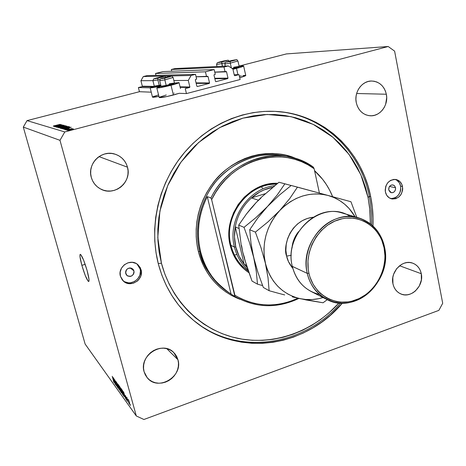 <?xml version="1.0" encoding="UTF-8"?>
<svg xmlns="http://www.w3.org/2000/svg" width="466" height="466" viewBox="0 0 466 466"><rect width="100%" height="100%" fill="white"/><g stroke="black" fill="none" stroke-linecap="round" stroke-linejoin="round"><path stroke-width="0.7" d="M186.452 93.579L185.247 88.616L189.586 87.486L180.179 87.317L189.586 87.486L185.247 88.616L186.452 93.579L179.241 93.293L186.452 93.579L240.124 79.517L186.452 93.579M150.139 87.824L138.396 87.556L139.451 91.709L151.24 92.181L139.451 91.709L27.034 120.618L64.791 131.942L388.19 46.507L286.421 53.916L239.099 66.085L286.421 53.916L388.19 46.507L64.791 131.942L59.98 140.33L23.3 127.09L85.127 344.054L136.305 415.969L59.98 140.33L136.305 415.969L143.912 419.493L438.867 310.373L143.912 419.493L136.305 415.969L85.127 344.054L23.3 127.09L59.98 140.33L64.791 131.942L27.034 120.618L23.3 127.09L27.034 120.618L139.451 91.709L138.396 87.556L150.139 87.824M152.242 86.798L142.083 86.612L138.396 87.556L142.083 86.612L142.316 86.198L153.559 86.385L142.316 86.198L142.083 86.612L152.242 86.798M189.866 86.991L189.586 87.486L189.866 86.991L188.276 80.432L173.859 80.513L188.276 80.432L191.089 75.475L143.289 76.564L140.93 80.711L142.316 86.198L140.93 80.711L152.9 80.635L140.93 80.711L143.289 76.564L191.089 75.475L195.51 74.344L147.052 75.614L143.289 76.564L147.052 75.614L195.51 74.344L196.652 79.115L195.621 79.383L196.652 79.115L195.51 74.344L191.089 75.475L188.276 80.432L189.866 86.991L180.062 86.827L189.866 86.991M195.341 79.878L195.621 79.383L195.341 79.878L196.868 86.227L195.341 79.878M197.334 86.525L196.868 86.227L197.334 86.525L209.275 83.414L196.18 83.362L209.275 83.414L197.334 86.525M209.549 82.925L209.275 83.414L209.549 82.925L208.052 76.599L196.099 76.808L208.052 76.599L209.549 82.925L196.064 82.89L209.549 82.925M207.586 76.296L208.052 76.599L207.737 76.29L196.087 76.75L206.56 76.564L205.43 71.805L155.504 73.482L155.976 75.381L155.504 73.482L162.954 71.601L214.174 69.562L205.43 71.805L155.504 73.482L162.954 71.601L214.174 69.562L215.292 74.31L214.273 74.572L215.292 74.31L214.174 69.562L205.43 71.805L206.56 76.564L207.586 76.296M213.993 75.061L214.273 74.572L213.993 75.061L215.478 81.375L213.993 75.061M215.944 81.678L215.478 81.375L215.944 81.678L227.723 78.608L214.861 78.742L227.723 78.608L215.944 81.678M228.002 78.119L227.723 78.608L228.002 78.119L226.54 71.828L214.791 72.195L226.54 71.828L228.002 78.119L214.75 78.276L228.002 78.119M226.08 71.525L226.54 71.828L226.231 71.519L214.774 72.114L225.072 71.787L223.971 67.052L171.307 69.498L171.738 71.251L171.307 69.498L223.971 67.052L228.293 65.945L175 68.566L171.307 69.498L175 68.566L228.293 65.945L232.866 68.945L234.357 75.422L232.866 68.945L228.293 65.945L223.971 67.052L225.072 71.787L226.08 71.525M234.812 75.719L234.357 75.422L234.812 75.719L239.006 74.63L234.2 74.735L239.006 74.63L240.124 79.517L239.006 74.63L234.812 75.719M243.625 66.015L239.122 66.475L242.937 65.933L243.485 65.951L243.339 66.277L236.501 68.403L237.94 74.653L236.501 68.403L232.942 69.277L236.501 68.403C241.132 67.186 243.508 66.393 243.625 66.015L245.774 75.521L239.705 77.682C243.706 76.581 245.728 75.841 245.774 75.469M150.145 87.789L160.986 85.919C154.52 87.41 150.897 88.027 150.128 87.771L154.345 86.152L150.145 87.789L152.487 97.144C152.796 97.423 154.939 97.167 158.929 96.375L152.481 97.126M156.815 87.917L159.215 97.534C160.601 97.866 165.331 97.021 173.41 95.012L171.01 85.284L178.973 82.715L174.435 83.07L179.031 82.599C178.857 83.03 176.183 83.921 171.01 85.284L173.41 95.012L179.241 93.293L166.898 96.549L159.215 97.516M81.865 265.346L85.167 264.321L81.865 265.346L79.989 256.719L80.006 254.622L80.705 254.535L83.664 260.261L87.125 270.606C88.924 277.305 89.449 280.951 88.691 281.54C87.02 280.398 84.742 274.998 81.865 265.346C80.053 258.653 79.517 254.978 80.269 254.32C81.917 255.397 84.2 260.826 87.125 270.606L88.989 279.332L88.924 281.318L88.179 281.248L85.226 275.429L81.865 265.346M133.952 270.909C133.707 275.686 131.4 277.235 127.026 275.569L125.587 272.709L125.808 271.049L126.641 269.564L127.964 268.486L129.571 267.979L131.22 268.113L133.224 269.459L133.952 270.909L134.051 272.563L133.515 274.159L131.709 275.942L130.107 276.454L127.701 276.018L126.455 274.981L125.721 273.53C125.925 268.812 128.197 267.234 132.548 268.789L133.952 270.909L130.264 267.956L133.952 270.909M395.541 187.746C395.628 191.031 394.207 192.679 391.277 192.691L388.72 189.918L389.192 186.924L390.735 185.334L392.069 184.915L393.409 185.089L394.556 185.835L395.541 187.746L395.57 189.272L394.65 191.363L393.531 192.318L392.203 192.743L390.252 192.266L388.72 189.918C388.621 186.656 390.03 185.002 392.937 184.955L394.62 185.905L395.541 187.746L389.483 186.458L395.541 187.746M390.718 198.592C397.655 198.027 400.964 193.873 400.638 186.126L402.507 186.517C402.7 194.805 399.106 198.93 391.714 198.889C388.394 197.992 386.285 195.679 385.399 191.963L385.196 190.058L385.796 186.219L387.648 182.847L390.467 180.447L393.817 179.393L397.178 179.841L400.044 181.717L401.983 184.722L402.706 188.41L402.566 190.332L401.325 193.984L398.966 196.914L395.844 198.679L392.436 199.011L389.25 197.858L386.774 195.382L385.399 191.963C385.137 183.825 388.638 179.666 395.89 179.486C399.391 180.307 401.593 182.649 402.507 186.517L400.638 186.126C399.869 182.73 398.005 180.482 395.046 179.381M122.989 280.748C130.369 287.103 143.074 278.278 140.091 268.958L141.082 269.727C144.151 279.315 130.795 288.163 123.531 281.254L120.426 276.297L120.158 272.132L121.515 268.096L124.288 264.81L128.051 262.783L132.216 262.317L136.154 263.476L137.849 264.618L140.359 267.804L141.408 271.765L140.854 275.913L138.769 279.617L137.243 281.126L133.515 283.165L129.367 283.66L125.418 282.536L122.273 279.95L120.426 276.297C117.409 267.001 129.979 258.135 137.383 264.251L141.082 269.727L140.091 268.958L136.998 263.983M370.68 196.646C372.625 206.269 373.388 216.043 372.969 225.958L373.056 218.175L372.351 207.335L370.68 196.646L369.276 196.308L370.68 196.646L368.047 186.208L364.47 176.101L359.973 166.432L354.585 157.281L348.347 148.736L341.293 140.883L333.493 133.806L325 127.573L315.89 122.261L306.238 117.933L296.131 114.642L285.664 112.434L274.934 111.351L264.047 111.415L253.108 112.638L242.233 115.026L231.538 118.568L221.14 123.24L211.145 129L201.667 135.798L192.819 143.575L184.693 152.236L177.389 161.708L170.993 171.884L165.564 182.655L161.178 193.897L157.881 205.494L155.702 217.313L154.665 229.22L154.782 241.097L156.034 252.799L158.411 264.21C149.068 228.282 157.811 186.598 181.332 156.366C204.958 126.193 241.557 109.388 276.111 111.415C323.177 113.821 361.925 150.838 370.68 196.646M342.335 303.168C306.267 346.529 239.361 357.474 195.47 321.924C177.325 307.409 164.97 288.169 158.411 264.21L161.871 275.202L166.374 285.67L171.855 295.508L178.251 304.613L185.485 312.902L193.472 320.299L202.116 326.748L211.331 332.188L221.012 336.586L231.06 339.912L241.382 342.143L251.861 343.285L262.41 343.325L272.93 342.294L283.316 340.203L293.493 337.093L303.354 332.992L312.832 327.953L321.843 322.029L330.307 315.272L342.335 303.168M177.96 359.769C183.307 376.528 157.986 391.626 147.273 377.792L144.099 371.746L143.545 368.396L143.679 364.936L144.483 361.511L145.934 358.243L147.972 355.273L150.518 352.704L153.465 350.642L156.71 349.168L160.112 348.335L163.543 348.172L166.875 348.685L169.979 349.85L172.729 351.62L175.03 353.927L176.795 356.676L177.96 359.769L178.472 363.084L178.332 366.492L177.529 369.87L176.101 373.091L174.103 376.027L171.605 378.578L168.704 380.64L165.506 382.132L162.133 383L158.714 383.209L155.376 382.749L152.254 381.625L149.464 379.889L147.116 377.606L145.299 374.85L144.099 371.746C138.804 355.535 162.535 340.349 173.742 352.512L177.96 359.769L166.787 348.661L177.96 359.769M421.293 273.723C424.153 285.775 411.198 298.753 400.935 293.982C396.735 292.124 394.067 288.716 392.937 283.753L392.832 277.433L393.613 274.282L396.706 268.608L401.395 264.49L404.121 263.226L406.952 262.562L409.795 262.515L412.527 263.098L415.043 264.274L417.256 266.004L419.08 268.212L420.443 270.822L421.293 273.723L421.375 279.973L419.307 286.025L415.404 290.976L412.934 292.794L410.243 294.075L407.43 294.774L404.599 294.856L401.867 294.32L399.327 293.178L397.084 291.477L395.226 289.281L393.822 286.672L392.937 283.753C390.065 271.969 402.414 259.073 412.579 263.115C417.21 264.869 420.116 268.41 421.293 273.723L399.56 265.754L421.293 273.723M386.343 94.237C388.755 105.031 380.035 116.663 370.12 115.772C362.938 114.904 358.325 110.547 356.286 102.706L355.908 99.316L356.129 95.885L356.944 92.559L358.313 89.455L360.195 86.699L362.501 84.404L365.152 82.651L368.035 81.509L371.047 81.026L374.058 81.218L376.965 82.063L379.644 83.542L382.009 85.587L383.955 88.115L385.417 91.039L386.343 94.237L386.693 97.586L385.656 104.256L384.304 107.32L382.458 110.04L380.192 112.323L377.582 114.083L374.734 115.242L371.752 115.766L368.746 115.62L365.839 114.817L363.13 113.384L360.742 111.368L358.75 108.852L357.247 105.928L356.286 102.706C353.88 92.285 361.919 80.851 371.472 81.014C379.242 81.486 384.2 85.89 386.343 94.237L356.653 93.497L386.343 94.237M127.486 167.195C132.088 182.037 114.519 196.687 100.889 189.144C96.048 186.616 92.851 182.695 91.295 177.395L90.678 173.731L90.788 170.003L91.621 166.362L93.153 162.943L95.314 159.896L98.017 157.322L101.163 155.335L104.629 154.001L108.269 153.378L111.951 153.483L115.521 154.31L118.853 155.819L121.818 157.962L124.306 160.642L126.216 163.758L127.486 167.195L128.068 170.818L127.94 174.488L127.107 178.076L125.604 181.443L123.49 184.454L120.834 187.012L117.741 189.004L114.327 190.361L110.722 191.025L107.064 190.973L103.481 190.204L100.126 188.742L97.114 186.639L94.581 183.977L92.612 180.855L91.295 177.395C86.979 163.741 101.635 149.446 114.956 154.13C121.387 156.314 125.564 160.671 127.486 167.195L99.008 156.605L127.486 167.195M60.201 125.168L54.545 126.595L61.611 124.748L56.829 126.42L62.52 124.981L55.413 126.845L60.201 125.168L55.413 126.845L62.52 124.981L56.829 126.42L61.611 124.748L54.644 126.624L60.201 125.168M58.471 126.752L56.293 127.177L57.411 126.659L63.749 125.22L58.471 126.752L63.72 125.203L57.411 126.659L56.2 127.166L58.471 126.752M57.37 127.399L64.028 125.377L58.885 126.997L65.077 125.651L57.37 127.399L65.077 125.651L58.885 126.997L64.028 125.377L57.37 127.399M58.466 127.818L61.797 126.601L66.143 125.867L60.027 127.649L66.137 125.855L61.611 126.653L58.466 127.818M60.871 128.505L64.43 127.218L68.659 126.525L62.461 128.336L68.653 126.513L64.052 127.317L60.871 128.505M63.143 129.047L71.216 127.259L64.337 129.391L66.428 128.668L63.143 129.047L66.428 128.668L64.337 129.391L71.199 127.253L63.143 129.047M68.485 130.626L69.772 130.294L68.485 130.626M173.929 93.159L174.237 93.095M159.774 97.091L166.28 94.982M153.052 96.707L158.556 94.901M239.46 76.168L241.277 75.836M242.862 75.579L245.081 75.352M69.982 129.478L73.372 128.971L68.438 130.323L67.617 130.27L69.428 129.63L67.611 130.375L71.001 129.758L73.442 128.884L69.982 129.478M66.766 130.136L68.048 129.81L66.766 130.136M66.271 129.938L72.154 128.529L66.271 129.938M65.718 129.833L66.987 129.513L65.718 129.833M69.114 128.476L65.054 129.635L69.114 128.476M66.603 128.045L61.961 128.709L69.347 126.769L69.609 127.102L66.883 127.975L69.749 127.014L69.347 126.769L61.961 128.709L66.603 128.045M59.846 128.109L67.127 126.21L59.846 128.109M53.31 126.245L60.895 124.556L54.371 126.542L56.357 125.872L53.31 126.245L56.357 125.872L54.371 126.542L60.895 124.556L53.31 126.245M53.404 125.971L60.12 124.358L53.404 125.971M394.603 51.132L442.7 303.284L394.603 51.132L388.19 46.507L394.603 51.132M114.298 379.889L115.684 384.846L113.791 378.409L115.964 384.462L114.723 379.697L116.471 385.941L114.298 379.889L116.471 385.941L114.723 379.697L115.964 384.462L113.791 378.409L115.684 384.846L114.298 379.889M117.694 386.576L117.881 387.893L117.048 386.244L116.64 384.933L117.601 386.605L115.766 381.141L117.694 386.576L115.76 381.141L117.543 386.378L117.537 387.03L116.64 384.933L117.729 387.747L117.694 386.576M117.642 383.716L118.929 389.366L116.552 382.219L118.632 388.51L117.642 383.716L118.632 388.51L116.552 382.219L118.929 389.366L117.642 383.716M120.146 391.12L118.166 385.056L118.213 384.491L118.58 385.056L119.68 388.131L120.146 391.12L119.849 388.72L118.183 384.485L120.146 391.12M122.727 394.719L120.717 388.586L120.77 388.021L121.148 388.592L122.267 391.714L122.727 394.719L122.436 392.302L120.741 388.009L121.218 390.665L122.727 394.719M124.486 395.943L123.414 391.673L125.896 399.094L124.486 395.943L125.896 399.094L123.577 391.894L124.486 395.943M130.235 404.57L130.497 405.513L130.235 404.57M129.402 402.484L129.793 404.453L129.21 403.48L128.109 399.327L129.402 402.484L128.138 399.298L129.641 404.366L129.402 402.484M128.633 402.339L128.896 403.276L128.633 402.339M127.544 399.875L126.735 397.347L127.544 399.875M127.48 400.725L127.736 401.663L127.48 400.725M126.909 399.618L127.067 400.719L126.536 399.787L126.111 398.512L126.81 399.636L125.441 395.552L126.909 399.618L125.424 395.552L126.775 399.502L126.111 398.512L126.933 400.591L126.909 399.618M123.694 394.026L124.241 396.543L123.531 395.791L121.743 389.36L123.694 394.026L121.743 389.36L123.531 395.791L124.236 396.362L123.694 394.026M121.358 391.615L121.62 392.989L120.933 392.168L119.156 385.807L120.047 387.275L121.358 391.615L119.156 385.807L120.933 392.168L121.597 393.013L121.358 391.615M114.048 381.433L113.005 377.332L115.358 384.392L114.048 381.433L115.358 384.392L113.156 377.536L114.048 381.433M113.826 382.295L112.248 376.283L113.826 382.295M438.867 310.373L442.7 303.284L438.867 310.373M124.486 281.714L128.424 282.839L130.503 282.792L134.505 281.505L137.79 278.814L139.864 275.126L140.423 270.996L140.091 268.958L138.286 265.329M392.302 198.598L395.622 197.532L398.401 195.149L400.23 191.806L400.696 189.93L400.638 186.126L399.286 182.724L396.84 180.243L395.319 179.474M128.587 401.209L128.587 400.038L129.338 402.257L129.455 403.69L128.861 401.045L128.389 400.032L128.581 401.191M127.084 397.772L127.113 398.343L127.084 397.772M124.329 395.261L123.752 392.436L124.853 395.855L124.329 395.261L124.777 395.884L123.688 392.459L124.329 395.261M123.49 395.273L122.366 390.252L124.014 395.238L123.944 395.832L123.49 395.273L123.973 395.756L123.531 393.787L122.115 390.339L123.49 395.273M121.381 390.898L121.259 388.842L122.634 394.073L121.381 390.898L122.663 394.038L121.515 389.745L120.944 388.9L121.381 390.898M120.059 388.673L119.774 386.681L120.642 389.168L120.059 388.673L120.496 389.221L120.344 388.417L119.523 386.768L120.059 388.673M120.886 391.65L120.263 389.419L120.659 389.279L120.263 389.419L121.504 392.174L120.886 391.65L121.352 392.226L121.201 391.399L120.263 389.419L120.886 391.65M118.818 387.345L118.696 385.306L120.053 390.479L118.818 387.345L120.082 390.438L118.941 386.192L118.393 385.3L118.818 387.345M113.89 380.774L113.325 378.06L114.374 381.322L113.261 378.077L113.89 380.774M171.01 85.284L157.986 87.969L156.896 87.771L161.12 86.245L156.815 87.911C158.178 88.161 162.908 87.282 171.01 85.284M72.708 129.035L68.263 130.171L72.708 129.035M69.754 127.637L67.151 128.517L66.673 128.325L66.76 128.639L66.673 128.325L69.754 127.637M69.457 127.171L69.347 126.769L69.457 127.171M62.828 128.54L69.003 127.125L66.51 128.074L63.038 128.82L62.828 128.54L62.91 128.837L62.828 128.54L66.725 127.958L68.892 127.247L68.706 126.997L62.828 128.54M67.844 126.67L65.304 127.69L61.576 128.272L66.551 126.804L61.64 128.191L65.135 127.678L67.844 126.67M66.172 126.327L63.894 127.148L66.172 126.327M63.091 127.136L63.347 127.375L60.44 128.08L63.091 127.136M65.339 126.012L62.828 127.014L59.159 127.591L64.069 126.146L59.229 127.509L62.811 126.962L65.339 126.012M59.514 124.911L56.701 125.837L59.514 124.911M159.995 77.612L162.267 76.931L160.659 77.088L155.813 78.416L161.347 76.96L162.267 76.931L159.995 77.612M159.855 79.465L157.881 79.919L157.869 78.224C152.388 79.232 153.197 78.841 160.287 77.059L164.073 76.407L161.708 77.28L154.042 78.818L160.287 77.059C165.791 76.04 164.987 76.43 157.869 78.224L157.881 79.919L159.232 85.336L160.758 84.987L159.232 85.336L159.547 85.901L160.904 85.587L155.073 86.6M160.333 77.047L153.582 79.004L152.912 80.705L154.263 86.094L159.232 85.336L157.881 79.919L152.918 80.711M155.061 86.548L156.99 85.808M152.918 80.688L157.881 79.919M159.232 85.336L154.287 86.117L155.079 86.6L159.547 85.901L159.232 85.336M161.597 77.041L155.912 78.346L161.597 77.041M158.271 78.026L158.178 77.665L158.271 78.026M223.686 61.43L222.032 61.821L225.492 60.906L224.635 60.883L219.399 62.263L224.635 60.883L225.754 60.796L223.686 61.43M223.464 61.011L223.447 61.017C229.121 59.951 228.55 60.277 221.729 61.995L222.422 66.236L221.816 63.632L216.533 64.483L221.816 63.632L221.729 61.995L217.651 62.665L227.519 60.347L221.729 61.995C216.061 63.056 216.632 62.735 223.435 61.023L217.232 62.799L216.539 64.489L217.01 66.504M224.962 62.887L221.816 63.632M224.932 60.953L219.434 62.205L224.932 60.953M221.571 61.92L221.49 61.582L221.571 61.92M232.167 60.889L234.281 60.19L232.365 60.469L227.746 61.751L233.093 60.33L234.264 60.242L232.167 60.889M233.67 67.221L239.169 66.405L232.144 68.473L239.169 66.376L237.922 60.953L230.28 63.149L237.928 60.97C235.528 59.339 239.815 59.246 231.852 60.469L225.509 62.304L224.798 64.017L230.28 63.149L231.398 67.984L230.28 63.149L224.804 64.028L225.282 66.096M238.674 67.168L232.866 68.945L238.679 67.191L239.169 66.405M231.841 60.475C237.712 59.374 237.159 59.706 230.175 61.471L230.28 63.149L230.175 61.471L226.022 62.077L236.076 59.782L230.175 61.471C224.321 62.561 224.88 62.228 231.841 60.475M237.549 67.203L238.516 67.121M233.402 60.405L227.775 61.687L233.402 60.405M233.157 60.621L233.093 60.33L233.157 60.621M229.948 61.407L229.866 61.052L229.948 61.407M166.974 77.49L169.286 76.791L167.609 76.954L162.657 78.317L168.319 76.82L169.286 76.791L166.974 77.49M169.298 83.769L174.465 83.018L166.205 85.424L166.519 86L173.445 84.119L164.364 86.443L161.941 86.734L163.036 86.158M167.259 76.913L167.236 76.913C174.61 75.783 170.871 75.836 173.107 77.467L164.83 79.861L164.807 78.119C159.145 79.156 159.949 78.754 167.212 76.919L170.865 76.255L169.554 76.919L160.834 78.731L167.212 76.919C172.898 75.876 172.094 76.278 164.807 78.119L164.83 79.861L173.107 77.49M159.681 80.647L164.83 79.861L159.681 80.67L161.055 86.198L166.205 85.424L164.83 79.861L166.205 85.424C171.144 84.282 173.9 83.472 174.465 82.989L173.107 77.467M159.681 80.67L160.356 78.923L167.23 76.913M172.338 83.909L173.975 83.828L174.465 83.018M166.205 85.424L161.079 86.222L161.894 86.717L166.519 86L166.205 85.424M168.581 76.907L162.75 78.241L168.581 76.907M165.156 77.927L165.063 77.542L165.156 77.927M230.938 245.343C233.763 256.387 239.576 264.979 248.366 271.119C239.576 264.979 233.763 256.387 230.938 245.343C222.94 216.399 248.058 183.045 276.408 184.262C248.058 183.045 222.94 216.399 230.938 245.343L230.309 245.832L230.938 245.343L234.433 247.062L235.784 246.922C234.235 240.392 234.06 233.716 235.254 226.895C237.468 215.344 242.856 205.687 251.419 197.922C257.756 192.394 264.839 188.841 272.674 187.274L263.884 189.988L259.504 192.155L251.419 197.922L265.183 193.722L251.419 197.922C242.856 205.687 237.468 215.344 235.254 226.895L234.485 237.019L235.784 246.922L239.075 256.143L244.178 264.239L235.254 226.895L238.947 228.486L235.254 226.895L244.178 264.239C240.176 259.213 237.375 253.44 235.784 246.922L234.433 247.062C227.128 220.08 248.046 188.398 274.602 185.701C248.046 188.398 227.128 220.08 234.433 247.062L230.938 245.343M248.926 272.715C239.512 266.447 233.309 257.488 230.309 245.832L229.423 241.207L228.992 231.684L230.355 222.142L233.46 212.956L238.178 204.504L244.324 197.13L251.634 191.124L255.636 188.713L259.812 186.726L268.527 184.093L277.602 183.319C248.355 181.501 222.014 215.904 230.309 245.832L233.355 254.599L237.992 262.416L244.027 268.999L248.926 272.715M198.388 251.483L199.693 251.349C202.063 265.917 211.919 279.781 229.26 292.933C214.412 283.415 204.557 269.558 199.693 251.349L200.648 251.885C196.227 233.029 198.429 214.605 207.271 196.623L210.929 197.98C225.62 168.36 258.706 151.077 287.749 156.593C297.11 158.265 305.655 161.784 313.385 167.148C281.959 143.644 230.32 157.881 210.929 197.98L211.646 199.652L234.911 295.275L241.272 298.782L247.97 301.525L254.925 303.477L262.049 304.63L269.272 304.968L276.519 304.502L283.695 303.244L290.743 301.205L298.042 298.211C276.239 308.043 255.199 307.065 234.911 295.275L234.911 296.522L230.449 293.691C215.478 284.155 205.547 270.222 200.648 251.885L199.693 251.349L198.388 251.483L200.52 258.519L203.31 265.241L206.729 271.579L210.737 277.468L215.292 282.856L220.336 287.691L225.824 291.932L231.689 295.543L240.252 299.411C213.778 289.293 202.145 267.07 198.388 251.483C194.392 235.808 194.066 209.397 212.554 183.668C230.961 157.496 270.402 146.272 296.184 158.656L286.334 155.347L279.571 154.048L272.657 153.471L265.667 153.629L258.671 154.526L251.727 156.162L244.918 158.522L238.312 161.585L231.981 165.331L225.987 169.723L220.389 174.715L215.257 180.26L210.649 186.307L206.601 192.778L203.17 199.623L200.386 206.764L198.277 214.127L196.873 221.63L196.18 229.196L196.203 236.745L196.943 244.201L198.388 251.483M158.242 263.558L161.446 263.243L157.788 237.474L159.914 211.057L167.76 185.48L180.884 162.22L198.522 142.59L219.62 127.649L242.955 118.143L267.204 114.461L291.064 116.657L313.327 124.434L332.916 137.243L348.976 154.316L360.841 174.733L368.064 197.479L369.276 196.308C360.661 151.456 323.282 114.98 277.369 111.496C323.282 114.98 360.661 151.456 369.276 196.308C371.169 205.64 371.944 215.123 371.6 224.746C371.944 215.123 371.169 205.64 369.276 196.308L368.064 197.479L369.701 207.888L370.388 223.767L369.963 210.521L368.064 197.479L365.495 187.309L362 177.47L357.614 168.051L352.354 159.145L346.267 150.827L339.394 143.19L331.786 136.305L323.515 130.253L314.637 125.092L305.236 120.892L295.397 117.7L285.204 115.568L274.759 114.525L264.17 114.601L253.527 115.807L242.955 118.143L232.551 121.597L222.439 126.152L212.729 131.761L203.52 138.379L194.916 145.94L187.023 154.374L179.923 163.583L173.702 173.474L168.43 183.948L164.166 194.875L160.956 206.153L158.836 217.639L157.828 229.22L157.933 240.765L159.145 252.147L161.446 263.243L158.242 263.558M282.093 155.516C257.407 152.114 235.767 160.31 217.173 180.092C200.473 199.355 193.687 227.21 199.693 251.349C196.128 237.054 195.44 214.552 209.298 190.862C222.911 167.02 255.036 150.128 282.093 155.516L287.749 156.593M314.597 170.824C322.554 177.948 328.571 186.575 332.648 196.71L329.66 190.186L326.392 184.583L322.635 179.334L314.597 170.824M298.956 298.415C277.008 308.737 255.659 308.102 234.911 296.522C255.659 308.102 277.008 308.737 298.956 298.415M314.142 168.739L308.067 164.859L301.578 161.69L294.751 159.285L287.662 157.665L280.381 156.867L272.989 156.902L265.579 157.782L258.234 159.494L251.034 162.034L244.067 165.378L237.421 169.484L231.177 174.313L225.41 179.812L220.185 185.917L215.583 192.557L211.646 199.652C230.548 158.958 282.903 144.501 314.142 168.739L313.385 167.148L314.142 168.739L319.408 193.093L314.142 168.739M340.506 303.11C304.432 345.877 238.097 356.443 194.543 321.173L194.136 320.847C237.672 356.484 304.321 346.028 340.506 303.11M338.951 302.987L328.734 313.07L320.48 319.647L311.696 325.414L302.463 330.318L292.846 334.303L282.938 337.326L272.814 339.347L262.574 340.343L252.304 340.285L242.099 339.161L232.056 336.976L222.276 333.726L212.863 329.433L203.904 324.126L195.499 317.841L187.734 310.63L180.709 302.556L174.5 293.697L169.175 284.12L164.807 273.938L161.446 263.243C171.715 302.382 202.797 331.46 238.831 338.572C274.969 345.586 313.536 331.198 338.951 302.987M318.715 174.802L314.544 170.597L318.709 174.802M207.271 196.623L204.289 203.153L201.9 209.927L200.112 216.871L198.953 223.925L198.429 231.02L198.533 238.091L199.279 245.064L200.648 251.885L202.623 258.49L205.191 264.816L208.314 270.804L211.966 276.408L216.108 281.58L220.703 286.27L225.701 290.44L231.06 294.063L207.271 196.623L231.06 294.063L234.911 296.522L211.646 199.652L210.929 197.98L207.271 196.623M236.53 254.599L234.433 254.995M261.496 186.924L262.422 188.182M247.959 269.936C241.248 263.931 236.74 256.3 234.433 247.062C236.74 256.3 241.248 263.931 247.959 269.936M247.166 267.577L244.178 264.239L247.166 267.577M258.409 200.217L251.419 197.922L258.409 200.217M246.473 265.445L244.178 264.239L246.473 265.445M358.505 217.82C372.34 222.282 381.019 232.074 384.543 247.196C392.727 280.351 355.575 315.039 327.167 299.632C316.909 294.355 310.274 285.606 307.269 273.379L292.322 266.383L307.269 273.379L308.923 273.239C303.873 251.535 317.928 226.138 338.38 219.766C358.768 213.073 379.947 226.505 384.066 247.766L384.543 247.196C380.314 225.346 358.546 211.512 337.57 218.391C316.531 224.932 302.061 251.058 307.269 273.379C299.085 242.559 330.912 208.599 358.505 217.82L341.893 212.915C315.086 203.974 284.324 236.646 292.322 266.383C282.978 232.284 323.66 198.137 350.356 216.568M292.84 268.416C289.421 264.152 287.353 260.051 286.642 256.108L291.273 255.31L286.642 256.108L285.891 250.324L286.223 244.4L287.633 238.575L290.062 233.082L293.411 228.142L297.547 223.942L302.306 220.657L307.496 218.408L313.158 217.249C289.823 219.888 282.559 247.469 286.642 256.108L288.442 261.531L292.84 268.416M298.555 231.66C294.716 236.402 292.566 241.813 292.106 247.9C292.199 242.769 294.349 237.351 298.555 231.66M241.58 245.524L242.681 251.943L244.603 259.265L252.024 281.085L257.482 284.155L256.317 271.62L253.655 257.36L257.931 272.459L263.307 287.435L269.121 290.714L268.032 277.829L265.352 263.133L267.333 269.663L270.111 275.767L273.629 281.353L277.829 286.322L282.623 290.592L287.93 294.087L293.65 296.766L299.679 298.578C282.029 293.994 270.589 282.175 265.352 263.133L260.943 247.504L255.391 232.12L249.712 229.732L255.391 232.12L267.933 221.933L279.705 210.574L267.933 221.933L255.391 232.12L260.943 247.504L265.352 263.133C261.49 243.514 266.272 225.993 279.705 210.574L289.706 198.609L297.465 187.122L291.174 185.468L278.924 195.481L267.525 206.467L278.924 195.481L291.174 185.468L328.047 195.452L297.465 187.122L289.706 198.609L279.705 210.574C294.081 196.291 310.193 191.246 328.047 195.452L350.95 201.743L356.787 217.313L350.95 201.743L328.047 195.452C339.778 198.877 348.795 205.995 355.092 216.812L349.215 208.622L344.665 204.201L339.563 200.485L333.994 197.549L328.047 195.452L321.825 194.229L315.43 193.908L308.97 194.508L302.562 196.023L296.324 198.434L290.365 201.702L284.79 205.768L279.705 210.574L275.208 216.032L271.381 222.037L268.288 228.491L265.993 235.266L264.531 242.25L263.937 249.304L264.216 256.312L268.032 277.829L269.121 290.714L263.307 287.435L257.931 272.459L254.593 261.129L252.094 249.962L250.964 242.926L249.712 229.732L257.686 218.146L267.525 206.467L256.119 217.459L244.027 227.338L249.368 242.221L253.655 257.36L256.317 271.62L257.482 284.155L252.024 281.085L246.84 266.581L242.681 251.943L241.143 244.761L238.697 225.095L244.027 227.338L249.368 242.221L253.655 257.36L250.964 242.926L249.712 229.732L257.686 218.146L277.264 194.899L284.877 183.808L291.122 185.503L278.977 182.253L284.877 183.808L277.264 194.899L267.525 206.467L261.979 212.077L256.119 217.459L244.027 227.338L238.697 225.095L246.514 213.911L256.096 202.617L261.467 197.188L278.977 182.253L261.467 197.188L256.096 202.617L251.856 207.725M257.482 284.155L262.591 285.582L257.482 284.155M244.58 258.082L242.681 251.943L241.143 244.761L238.697 225.095L246.514 213.911L251.04 208.279L256.096 202.617L260.896 198.12M299.679 298.578L305.923 299.504L312.261 299.539L318.593 298.683L323.049 297.547C315.237 299.918 307.449 300.261 299.679 298.578L323.049 302.772L327.266 299.685L323.049 302.772L306.442 300.011L292.287 296.848L299.679 298.578M284.668 294.931L276.932 292.875L284.668 294.931M269.121 290.714L276.932 292.875L269.121 290.714M319.437 294.465C305.422 290.901 296.388 281.54 292.322 266.383C295.269 278.185 301.723 286.648 311.684 291.774L326.293 299.195M308.923 273.239L309.995 277.148L313.199 284.411L317.695 290.702L320.369 293.411L326.439 297.815L329.771 299.475L336.866 301.63L340.559 302.119L348.055 301.881L351.795 301.17L359.059 298.59L365.839 294.576L368.961 292.077L371.874 289.281L376.953 282.903L380.891 275.686L382.388 271.841L383.553 267.892L384.829 259.801L384.933 255.741L384.066 247.766L381.788 240.235L380.139 236.728L375.899 230.39L373.348 227.624L367.482 223.028L364.226 221.251L357.212 218.816L353.519 218.187L345.953 218.158L342.149 218.758L334.687 221.169L327.668 225.119L321.377 230.46L316.065 236.978L311.952 244.429L309.214 252.496L307.956 260.867L308.218 269.191L308.923 273.239L307.269 273.379C312.162 295.811 334.856 308.393 355.156 300.954C375.532 293.83 389.069 268.952 384.543 247.196L384.066 247.766C388.475 268.929 375.299 293.149 355.471 300.069C335.724 307.298 313.67 295.042 308.923 273.239M179.031 82.616L180.47 88.511M369.713 115.743L370.12 115.772M100.126 188.742L100.889 189.144M165.867 77.228C163.828 76.191 167.207 75.894 160.31 77.047M229.179 61.104C227.018 60.155 230.903 59.741 223.447 61.017"/></g></svg>
